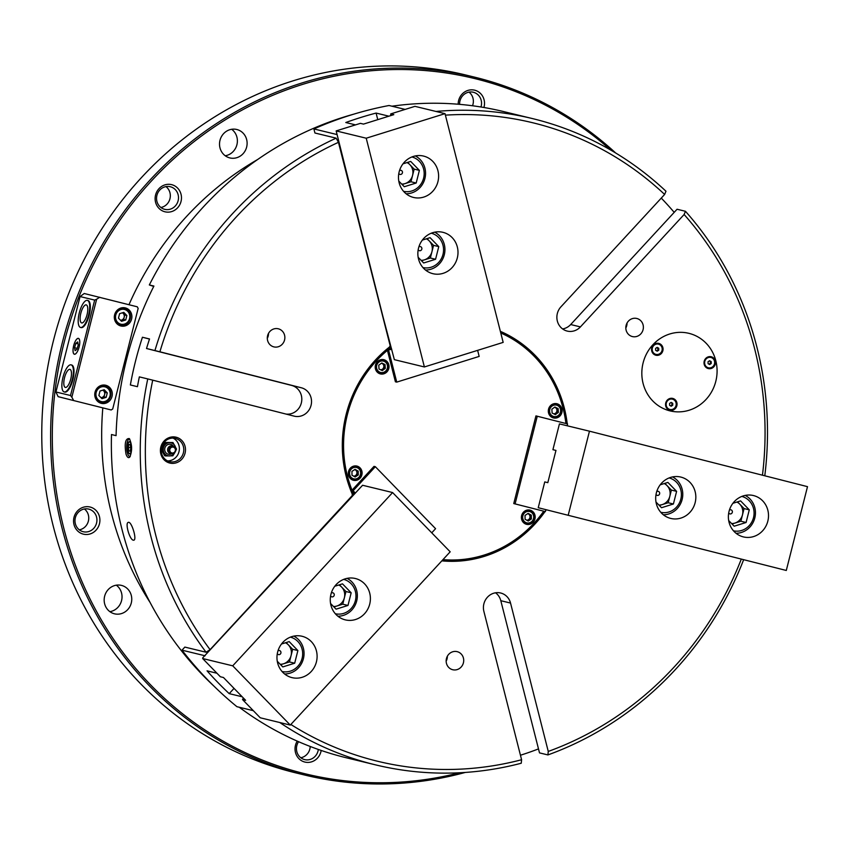 <?xml version="1.0" encoding="UTF-8"?>
<svg xmlns="http://www.w3.org/2000/svg" width="850" height="850" viewBox="0 0 850 850"><rect width="100%" height="100%" fill="white"/><g stroke="black" fill="none" stroke-linecap="round" stroke-linejoin="round"><path stroke-width="1.27" d="M153.722 286.439L149.334 284.952L153.914 286.067A332.531 312.471 -76.3 0 0 116.067 435.646L111.488 434.531A332.531 312.471 103.7 0 0 213.945 686.12M239.275 707.264A332.531 312.471 103.7 0 0 346.502 757.817L375.402 764.83A332.531 312.471 -76.3 0 1 279.799 722.532M435.997 111.456A332.531 312.471 -76.3 0 1 532.355 118.554L503.455 111.541A332.531 312.471 103.7 0 0 391.946 106.207M353.217 114.314A332.531 312.471 103.7 0 0 149.334 284.952M205.084 655.775L181.996 650.176L184.854 647.084L206.072 652.237A332.531 312.471 -76.3 0 1 147.751 378.919L152.713 380.163A328.536 308.72 103.7 0 0 210.077 649.644L352.697 495.093A119.712 112.487 103.7 0 1 390.331 346.354L338.449 142.322A328.536 308.72 103.7 0 0 159.896 351.794L301.325 387.77A14.631 13.749 -76.3 0 1 311.079 405.269A14.631 13.749 -76.3 0 1 294.281 416.171A14.631 13.749 -76.3 0 1 294.142 416.139L152.713 380.163M159.896 351.794L146.529 348.511A332.531 312.471 -76.3 0 1 149.515 338.969L142.439 337.248A332.531 312.471 103.7 0 0 130.369 384.965L137.445 386.686A332.531 312.471 -76.3 0 1 139.347 376.879L147.751 378.919M154.934 350.551A332.531 312.471 -76.3 0 1 336.154 138.157L314.925 133.004L313.894 128.934L337.036 134.555M532.355 118.554A332.531 312.471 -76.3 0 1 665.975 191.239L664.636 194.448A328.536 308.72 103.7 0 0 445.4 115.143M674.199 212.362A332.531 312.471 103.7 0 0 661.268 198.103M762.45 475.192A328.536 308.72 103.7 0 0 684.122 214.508L685.461 211.289L677.067 209.249L570.69 324.541A14.631 13.749 -76.3 0 1 562.594 328.929M685.461 211.289A332.531 312.471 -76.3 0 1 764.787 475.788M743.548 559.948A332.531 312.471 -76.3 0 1 547.91 754.928L548.261 751.432A328.536 308.72 103.7 0 0 741.211 559.343M495.561 592.79A14.631 13.749 -76.3 0 1 500.809 600.695L539.506 752.888L547.91 754.928M520.444 755.236A332.531 312.471 103.7 0 0 538.496 748.903M290.859 724.476A328.536 308.72 103.7 0 0 521.592 759.741L521.241 763.236A332.531 312.471 -76.3 0 1 375.402 764.83M133.322 540.186L133.822 540.186C137.222 539.729 131.474 520.806 128.286 522.399C124.823 522.856 129.699 539.888 133.322 540.186M126.012 454.102C124.302 443.445 125.407 438.26 129.327 438.568C132.175 444.646 132.345 450.787 129.838 457.002C128.477 458.384 127.203 457.417 126.012 454.102M206.072 652.237L210.077 649.644M567.46 425.839A119.712 112.487 103.7 0 0 567.343 424.766M567.237 423.831A119.712 112.487 103.7 0 0 500.363 331.341M441.841 560.851A119.712 112.487 103.7 0 0 545.062 511.53M545.583 510.786A119.712 112.487 103.7 0 0 546.284 509.756M169.681 463.027A13.303 12.495 103.7 0 0 185.066 446.356A13.303 12.495 103.7 0 0 164.082 441.022A13.303 12.495 103.7 0 0 169.681 463.027M273.796 346.864A9.307 8.744 103.7 0 0 273.881 346.885A9.307 8.744 103.7 0 0 284.58 339.904A9.307 8.744 103.7 0 0 278.279 328.791A9.307 8.744 103.7 0 0 267.591 335.729A9.307 8.744 103.7 0 0 273.796 346.864M669.673 410.794A39.907 37.496 103.7 0 0 670.044 410.89A39.907 37.496 103.7 0 0 715.891 380.959A39.907 37.496 103.7 0 0 688.872 333.328A39.907 37.496 103.7 0 0 643.067 363.067A39.907 37.496 103.7 0 0 669.673 410.794M684.122 214.508L580.423 326.899A14.631 13.749 -76.3 0 1 567.226 331.086A14.631 13.749 -76.3 0 1 557.356 321.098A14.631 13.749 -76.3 0 1 560.926 306.839L664.636 194.448M632.315 336.547A9.307 8.744 103.7 0 0 632.4 336.568A9.307 8.744 103.7 0 0 643.099 329.587A9.307 8.744 103.7 0 0 636.799 318.474A9.307 8.744 103.7 0 0 626.11 325.412A9.307 8.744 103.7 0 0 632.315 336.547M521.592 759.741L483.873 611.373A14.631 13.749 -76.3 0 1 500.661 593.003A14.631 13.749 -76.3 0 1 510.542 603.064L500.809 600.695M548.261 751.432L510.542 603.064M452.646 669.715A9.307 8.744 103.7 0 0 452.731 669.736A9.307 8.744 103.7 0 0 463.431 662.756A9.307 8.744 103.7 0 0 457.13 651.642A9.307 8.744 103.7 0 0 446.441 658.58A9.307 8.744 103.7 0 0 452.646 669.715M338.449 142.322L336.154 138.157M257.731 159.46A305.926 287.481 103.7 0 0 128.977 304.704M102.808 407.936A305.926 287.481 103.7 0 0 150.121 602.523M267.304 338.321A9.307 8.744 103.7 0 0 268.504 333.381M142.439 337.248L149.483 339.044M146.529 348.511L291.592 385.411A14.631 13.749 -76.3 0 1 301.527 402.114A14.631 13.749 -76.3 0 1 286.067 414.088M446.154 661.173A9.307 8.744 103.7 0 0 447.355 656.232M625.823 328.004A9.307 8.744 103.7 0 0 627.024 323.064M167.524 460.881A11.974 11.252 103.7 0 0 179.01 451.605A11.974 11.252 103.7 0 0 173.06 438.101M169.564 461.635A11.974 11.252 103.7 0 0 169.671 461.656A11.974 11.252 103.7 0 0 183.43 452.678A11.974 11.252 103.7 0 0 175.323 438.398A11.974 11.252 103.7 0 0 161.585 447.312A11.974 11.252 103.7 0 0 169.564 461.635M130.316 456.28A8.649 2.869 88.4 0 1 127.5 453.263A8.649 2.869 88.4 0 1 126.926 443.774A8.649 2.869 88.4 0 1 129.582 439.163A8.649 2.869 88.4 0 1 129.827 439.259M129.561 453.858A6.099 2.019 -91.6 0 0 129.763 453.879A6.099 2.019 -91.6 0 0 131.591 447.727A6.099 2.019 -91.6 0 0 129.412 441.681A6.099 2.019 -91.6 0 0 127.543 447.525A6.099 2.019 -91.6 0 0 129.561 453.858M83.3 534.129A13.961 13.122 103.7 0 0 99.461 516.619A13.961 13.122 103.7 0 0 77.424 511.02A13.961 13.122 103.7 0 0 83.3 534.129M297.234 741.115A13.961 13.122 103.7 0 0 304.778 762.036A13.961 13.122 103.7 0 0 321.183 750.444M483.926 107.493A13.961 13.122 103.7 0 0 473.28 89.93A13.961 13.122 103.7 0 0 458.171 104.221M236.906 129.519A14.631 13.749 -76.3 0 1 246.659 147.018A14.631 13.749 -76.3 0 1 229.861 157.919A14.631 13.749 -76.3 0 1 219.959 140.462A14.631 13.749 -76.3 0 1 236.768 129.487A14.631 13.749 -76.3 0 1 236.906 129.519M121.55 585.416A14.631 13.749 -76.3 0 1 131.304 602.916A14.631 13.749 -76.3 0 1 114.506 613.817A14.631 13.749 -76.3 0 1 104.603 596.36A14.631 13.749 -76.3 0 1 121.412 585.384A14.631 13.749 -76.3 0 1 121.55 585.416M610.895 150.163A357.808 336.217 103.7 0 0 63.931 343.23A357.808 336.217 103.7 0 0 459.691 772.767M164.868 211.767A13.961 13.122 103.7 0 0 181.029 194.257A13.961 13.122 103.7 0 0 158.992 188.647A13.961 13.122 103.7 0 0 164.868 211.767M231.667 129.274A14.631 13.749 -76.3 0 1 236.948 144.585A14.631 13.749 -76.3 0 1 225.239 155.762M116.312 585.172A14.631 13.749 -76.3 0 1 121.593 600.482A14.631 13.749 -76.3 0 1 109.884 611.66M465.237 772.448A359.136 337.471 -76.3 0 1 304.576 775.009A359.136 337.471 -76.3 0 1 62.273 342.816A359.136 337.471 -76.3 0 1 474.087 77.031A359.136 337.471 -76.3 0 1 615.676 152.989M474.087 77.031L465.248 74.885A359.136 337.471 103.7 0 0 53.433 340.669A359.136 337.471 103.7 0 0 295.736 772.862L304.576 775.009M472.515 105.761A11.634 10.933 103.7 0 0 469.019 92.14M480.962 106.994A11.634 10.933 103.7 0 0 473.322 92.257A11.634 10.933 103.7 0 0 459.606 104.348M300.804 757.754A11.634 10.933 103.7 0 0 310.218 746.47M298.584 741.699A11.634 10.933 103.7 0 0 304.576 759.592A11.634 10.933 103.7 0 0 304.683 759.613A11.634 10.933 103.7 0 0 318.314 749.456M79.326 529.847A11.634 10.933 103.7 0 0 88.4 520.997A11.634 10.933 103.7 0 0 84.405 508.969M83.098 531.686A11.634 10.933 103.7 0 0 83.204 531.717A11.634 10.933 103.7 0 0 96.581 522.984A11.634 10.933 103.7 0 0 88.698 509.097A11.634 10.933 103.7 0 0 75.342 517.767A11.634 10.933 103.7 0 0 83.098 531.686M160.905 207.485A11.634 10.933 103.7 0 0 169.979 198.634A11.634 10.933 103.7 0 0 165.973 186.607M164.666 209.323A11.634 10.933 103.7 0 0 164.783 209.344A11.634 10.933 103.7 0 0 178.149 200.621A11.634 10.933 103.7 0 0 170.276 186.724A11.634 10.933 103.7 0 0 156.91 195.394A11.634 10.933 103.7 0 0 164.666 209.323M353.409 480.282A7.321 6.874 103.7 0 0 361.877 474.81A7.321 6.874 103.7 0 0 356.926 466.076A7.321 6.874 103.7 0 0 348.532 471.527A7.321 6.874 103.7 0 0 353.409 480.282M553.414 417.934A7.321 6.874 103.7 0 0 561.893 412.462A7.321 6.874 103.7 0 0 556.931 403.729A7.321 6.874 103.7 0 0 548.537 409.179A7.321 6.874 103.7 0 0 553.414 417.934M380.322 373.904A7.321 6.874 103.7 0 0 380.396 373.915A7.321 6.874 103.7 0 0 388.801 368.433A7.321 6.874 103.7 0 0 383.849 359.699A7.321 6.874 103.7 0 0 375.445 365.149A7.321 6.874 103.7 0 0 380.322 373.904M389.725 346.375L390.788 348.946M390.511 347.841A118.384 111.244 103.7 0 0 388.078 349.796M387.419 350.338A118.384 111.244 103.7 0 0 352.027 490.195M352.346 490.992A118.384 111.244 103.7 0 0 353.558 493.871L352.166 494.796M354.333 493.032L353.558 493.871M442.978 559.619A118.384 111.244 103.7 0 0 543.745 511.201M565.93 423.502A118.384 111.244 103.7 0 0 500.777 332.966M526.501 524.312A7.321 6.874 103.7 0 0 534.969 518.84A7.321 6.874 103.7 0 0 530.017 510.117A7.321 6.874 103.7 0 0 521.624 515.567A7.321 6.874 103.7 0 0 526.501 524.312M544.616 511.413A119.712 112.487 -76.3 0 1 441.894 560.787M500.384 331.436A119.712 112.487 -76.3 0 1 566.791 423.725M379.058 373.437A7.321 6.874 103.7 0 0 380.63 373.277M383.754 360.379A7.321 6.874 103.7 0 0 382.436 359.518M525.226 523.844A7.321 6.874 103.7 0 0 526.798 523.685M529.933 510.797A7.321 6.874 103.7 0 0 528.604 509.936M552.149 417.467A7.321 6.874 103.7 0 0 553.722 417.308M556.846 404.409A7.321 6.874 103.7 0 0 555.528 403.548M352.134 479.814A7.321 6.874 103.7 0 0 353.706 479.655M356.841 466.756A7.321 6.874 103.7 0 0 355.523 465.896M567.099 425.754L567.556 423.916L535.946 415.894L513.761 503.572L545.371 511.604L545.859 509.649M537.274 416.213L515.089 503.901L513.761 503.572M515.089 503.901L545.371 511.604M655.828 343.496A6.088 5.727 103.7 0 0 653.246 353.728A6.088 5.727 103.7 0 0 662.862 350.731A6.088 5.727 103.7 0 0 655.828 343.496M708.284 356.841A6.088 5.727 103.7 0 0 705.691 367.072A6.088 5.727 103.7 0 0 715.307 364.076A6.088 5.727 103.7 0 0 708.284 356.841M689.148 410.231A39.907 37.496 -76.3 0 1 670.044 410.89A39.907 37.496 -76.3 0 1 643.025 363.258A39.907 37.496 -76.3 0 1 688.872 333.328A39.907 37.496 -76.3 0 1 717.092 370.823A39.907 37.496 -76.3 0 1 689.148 410.231M669.821 398.522A6.088 5.727 103.7 0 0 667.229 408.754A6.088 5.727 103.7 0 0 676.844 405.758A6.088 5.727 103.7 0 0 669.821 398.522M80.07 296.554L84.246 293.505L137.275 306.808L138.157 308.412L112.71 408.988L111.169 409.966L58.14 396.663L55.93 391.978L70.518 395.516L94.669 300.092L80.07 296.554L55.93 391.978M58.14 396.663L111.169 409.966M114.623 314.776A9.307 8.744 103.7 0 0 120.912 325.986A9.307 8.744 103.7 0 0 131.612 318.994A9.307 8.744 103.7 0 0 125.301 307.891A9.307 8.744 103.7 0 0 114.623 314.776M95.051 392.147A9.307 8.744 103.7 0 0 101.331 403.346A9.307 8.744 103.7 0 0 112.03 396.366A9.307 8.744 103.7 0 0 105.729 385.252A9.307 8.744 103.7 0 0 95.051 392.147M99.716 297.256L96.645 299.221L71.846 397.226L73.621 400.414M74.396 354.237A8.181 2.794 -75.7 0 0 74.418 354.248A8.181 2.794 -75.7 0 0 79.114 346.991A8.181 2.794 -75.7 0 0 78.455 338.374A8.181 2.794 -75.7 0 0 73.695 345.578A8.181 2.794 -75.7 0 0 74.396 354.237M99.407 402.613A9.307 8.744 103.7 0 0 100.661 402.507A8.649 8.128 -76.3 0 1 95.508 398.321M98.239 387.058A8.649 8.128 -76.3 0 1 104.773 385.709A9.307 8.744 103.7 0 0 103.679 385.018M118.979 325.252A9.307 8.744 103.7 0 0 120.243 325.136M124.323 308.337A9.307 8.744 103.7 0 0 123.25 307.658M71.846 397.226L70.518 395.516M94.669 300.092L96.645 299.221M538.231 507.716L786.293 570.467L807.5 486.657L589.464 431.184L559.438 423.895L552.914 449.682L555.964 450.426L547.814 482.662L544.754 481.918L538.231 507.716L786.293 570.467M552.914 449.682L555.964 450.457M753.663 495.603A21.282 19.996 103.7 0 0 753.461 495.55A21.282 19.996 103.7 0 0 729.013 511.519A21.282 19.996 103.7 0 0 743.421 536.913A21.282 19.996 103.7 0 0 767.847 521.061A21.282 19.996 103.7 0 0 753.663 495.603M680.988 477.116A21.282 19.996 103.7 0 0 680.786 477.062A21.282 19.996 103.7 0 0 656.327 493.021A21.282 19.996 103.7 0 0 670.746 518.426A21.282 19.996 103.7 0 0 695.173 502.573A21.282 19.996 103.7 0 0 680.988 477.116M568.257 515.004L589.464 431.184M175.482 451.382L176.534 449.098L172.975 442.542L165.729 442.701L162.053 449.406L165.623 455.951L172.858 455.802L175.217 451.902M165.623 455.951L164.602 455.706L161.032 449.151L162.669 445.751L164.709 442.446L172.975 442.542M165.729 442.701L164.709 442.446M162.053 449.406L161.266 449.204M175.759 449.438A6.651 6.247 103.7 0 0 164.093 446.101A6.651 6.247 103.7 0 0 169.437 455.929A6.651 6.247 103.7 0 0 175.121 452.041M173.591 446.569A5.079 4.771 103.7 0 0 167.046 445.017A5.079 4.771 103.7 0 0 165.357 451.977A5.079 4.771 103.7 0 0 171.891 453.603M171.785 453.592A3.921 3.687 -76.3 0 1 167.705 448.864A3.921 3.687 -76.3 0 1 173.506 446.537M175.334 448.109A3.644 3.432 -76.3 0 1 172.316 453.624A3.644 3.432 -76.3 0 1 169.384 448.237A3.644 3.432 -76.3 0 1 175.334 448.109M175.047 448.502A2.996 2.816 -76.3 0 1 172.561 453.029A2.996 2.816 -76.3 0 1 170.159 448.609A2.996 2.816 -76.3 0 1 175.047 448.502M712.236 367.094A5.323 5.004 103.7 0 0 710.898 357.457A5.323 5.004 103.7 0 0 704.778 361.452A5.323 5.004 103.7 0 0 712.236 367.094M710.823 357.446A5.323 5.004 103.7 0 0 704.65 361.42A5.323 5.004 103.7 0 0 708.316 367.784M709.081 364.214L709.654 363.832A1.657 1.562 103.7 0 0 709.389 360.868L711.184 361.601L709.601 360.719L708.05 361.76L708.093 363.672L709.676 364.544L711.227 363.513L711.184 361.601M708.857 364.098A1.657 1.562 103.7 0 0 709.654 363.832L710.43 363.311L710.398 361.399M710.43 363.311L711.227 363.513M554.551 407.256A3.326 3.124 -76.3 0 1 555.188 407.49L554.625 407.203M556.814 408.287L555.188 407.49A3.326 3.124 -76.3 0 1 556.92 410.199L556.814 408.287L558.142 408.616L554.891 407.012L551.873 409.211L552.107 413.026L555.347 414.63L558.365 412.42L558.142 408.616M557.037 412.101L556.92 410.199A3.326 3.124 -76.3 0 1 555.528 413.206L557.037 412.101L558.365 412.42M555.464 416.627A5.854 5.504 103.7 0 0 559.714 407.458A5.854 5.504 103.7 0 0 550.173 408.372A5.854 5.504 103.7 0 0 555.464 416.627M555.252 417.361A6.651 6.247 -76.3 0 1 548.611 410.316A6.651 6.247 -76.3 0 1 556.421 404.292A6.651 6.247 -76.3 0 1 555.252 417.361M550.853 416.627A6.651 6.247 103.7 0 0 550.896 416.638L553.286 417.223M556.421 404.292L554.041 403.707A6.651 6.247 103.7 0 0 553.998 403.707M554.296 414.109L555.528 413.206A3.326 3.124 -76.3 0 1 553.69 413.812M527.808 513.602L528.413 513.942A3.326 3.124 -76.3 0 1 530.007 516.747L529.996 514.834L528.413 513.942A3.326 3.124 103.7 0 0 527.722 513.666M530.028 518.659L530.007 516.747A3.326 3.124 -76.3 0 1 528.477 519.679L530.028 518.659L531.356 518.978L531.314 515.153L528.158 513.379L525.045 515.419L525.087 519.244L528.243 521.029L531.356 518.978M527.266 520.476L528.477 519.679A3.326 3.124 -76.3 0 1 526.766 520.189M523.451 520.317A5.854 5.504 103.7 0 0 533.014 519.913A5.854 5.504 103.7 0 0 528.137 511.371A5.854 5.504 103.7 0 0 523.451 520.317M522.538 520.678A6.651 6.247 -76.3 0 1 529.508 510.669A6.651 6.247 -76.3 0 1 532.95 520.965A6.651 6.247 -76.3 0 1 522.538 520.678M529.508 510.669L527.117 510.096A6.651 6.247 103.7 0 0 527.074 510.085M523.94 523.005A6.651 6.247 103.7 0 0 523.983 523.016L526.362 523.6M529.996 514.834L531.314 515.153M124.738 314.999L123.207 313.427A3.995 3.751 -76.3 0 1 124.174 317.231L124.738 314.999L126.863 315.52L123.792 312.364L119.595 313.671L118.469 318.134L121.529 321.289L125.736 319.983L126.863 315.52M123.611 319.473L124.174 317.231A3.995 3.751 103.7 0 1 121.507 320.121L123.611 319.473L125.736 319.983M120.657 320.386L121.507 320.121A3.995 3.751 -76.3 0 1 120.551 320.291M124.525 309.474A7.586 7.129 103.7 0 0 115.759 318.984A7.586 7.129 103.7 0 0 127.713 322.022A7.586 7.129 103.7 0 0 124.525 309.474M117.821 309.687A8.649 8.128 -76.3 0 1 130.199 318.697A8.649 8.128 -76.3 0 1 115.079 320.949M122.4 312.8A3.995 3.751 -76.3 0 1 123.207 313.427L122.549 312.747M105.166 392.371L103.626 390.788A3.995 3.751 -76.3 0 1 104.603 394.602L105.166 392.371L107.281 392.891L104.221 389.725L100.013 391.032L98.887 395.505L101.957 398.661L106.154 397.354L107.281 392.891M104.029 396.833L104.603 394.602A3.995 3.751 103.7 0 1 101.936 397.492L104.029 396.833L106.154 397.354M101.076 397.757L101.936 397.492A3.995 3.751 -76.3 0 1 100.98 397.651M104.943 386.846A7.586 7.129 103.7 0 0 96.177 396.344A7.586 7.129 103.7 0 0 108.141 399.394A7.586 7.129 103.7 0 0 104.943 386.846M102.414 385.135L104.773 385.709A8.649 8.128 -76.3 0 1 110.617 396.068A8.649 8.128 -76.3 0 1 100.693 402.507L98.334 401.933M102.818 390.161A3.995 3.751 -76.3 0 1 103.626 390.788L102.978 390.118M731.606 523.547A11.305 10.625 103.7 0 0 734.921 523.079A11.305 10.625 103.7 0 0 742.464 514.898A11.305 10.625 103.7 0 0 739.723 504.103A11.305 10.625 103.7 0 0 736.907 502.042M732.031 523.983L740.871 521.231L744.069 508.576L737.534 501.851M728.684 520.54L734.188 526.203L746.088 522.495L749.286 509.841L740.594 500.894L732.891 503.296M733.465 530.804A17.691 16.628 103.7 0 0 753.546 517.469A17.691 16.628 103.7 0 0 741.816 496.421M745.195 495.412A19.954 18.753 -76.3 0 1 754.853 517.788A19.954 18.753 -76.3 0 1 736.004 533.258M740.871 521.231L746.088 522.495M744.069 508.576L749.286 509.841M728.705 512.964A2.093 1.966 103.7 0 0 731.977 513.071A2.093 1.966 103.7 0 0 729.406 510.085M658.931 505.059A11.305 10.625 103.7 0 0 662.235 504.592A11.305 10.625 103.7 0 0 669.789 496.411A11.305 10.625 103.7 0 0 667.048 485.616A11.305 10.625 103.7 0 0 664.222 483.554M659.345 505.495L668.185 502.743L671.394 490.089L664.859 483.363M655.998 502.053L661.513 507.716L673.402 504.007L676.611 491.353L667.909 482.407L660.216 484.808M660.779 512.306A17.691 16.628 103.7 0 0 680.861 498.982A17.691 16.628 103.7 0 0 669.131 477.934M672.52 476.914A19.954 18.753 -76.3 0 1 682.178 499.301A19.954 18.753 -76.3 0 1 663.329 514.76M671.394 490.089L676.611 491.353M668.185 502.743L673.402 504.007M656.03 494.477A2.093 1.966 103.7 0 0 659.674 493.032A2.093 1.966 103.7 0 0 656.721 491.598M73.971 344.686A8.117 2.773 -75.7 0 0 73.557 353.377A8.117 2.773 -75.7 0 0 79.093 346.991A8.117 2.773 -75.7 0 0 77.286 338.736A8.117 2.773 -75.7 0 0 73.971 344.686M77.711 341.913L75.863 343.315L74.556 347.703L75.098 350.689L76.946 349.286L78.253 344.909L77.711 341.913M77.212 348.383L74.556 347.703M78.073 343.878L75.863 343.315M129.508 441.968A5.823 1.934 -91.6 0 0 128.732 442.351A5.823 1.934 -91.6 0 0 127.638 447.833A5.823 1.934 -91.6 0 0 129.051 453.252A5.823 1.934 -91.6 0 0 131.495 448.928A5.823 1.934 -91.6 0 0 129.508 441.968M130.847 447.961L130.178 444.55L128.903 444.369L128.297 447.599L128.966 451.01L130.241 451.191L130.847 447.961M130.284 450.978L128.966 451.01M130.762 447.536L128.297 447.599M87.401 300.379L88.007 300.528A13.961 4.781 104.3 0 1 88.793 300.974A13.961 4.781 104.3 0 1 88.846 316.487A13.961 4.781 104.3 0 1 81.111 327.601L80.506 327.452A13.961 4.781 104.3 0 1 79.326 312.736A13.961 4.781 104.3 0 1 87.401 300.379A13.961 4.781 104.3 0 1 88.188 300.826A13.961 4.781 104.3 0 1 88.241 316.338A13.961 4.781 104.3 0 1 80.506 327.452M86.774 305.192A9.307 3.188 104.3 0 1 86.817 315.531A9.307 3.188 104.3 0 1 81.664 322.936A9.307 3.188 104.3 0 1 80.867 313.129A9.307 3.188 104.3 0 1 86.254 304.884A9.307 3.188 104.3 0 1 86.774 305.192M71.081 364.852L71.687 365.001A13.961 4.781 104.3 0 1 73.185 378.409A13.961 4.781 104.3 0 1 65.748 392.052A13.961 4.781 104.3 0 1 64.802 392.073L64.196 391.924A13.961 4.781 104.3 0 1 63.006 377.209A13.961 4.781 104.3 0 1 71.081 364.852A13.961 4.781 104.3 0 1 72.579 378.261A13.961 4.781 104.3 0 1 65.142 391.892A13.961 4.781 104.3 0 1 64.196 391.924M65.981 387.398A9.307 3.188 104.3 0 1 65.344 387.409A9.307 3.188 104.3 0 1 64.558 377.602A9.307 3.188 104.3 0 1 69.934 369.368A9.307 3.188 104.3 0 1 70.933 378.303A9.307 3.188 104.3 0 1 65.981 387.398M391.744 349.382L387.334 350.019L395.409 381.788L396.737 382.118L479.166 356.416L477.626 350.359M388.663 350.349L396.737 382.118M391.669 349.053L387.334 350.019M431.747 532.833L435.572 528.679L375.339 466.692L374.011 466.374L351.804 490.439L355.13 493.34M375.339 466.692L353.132 490.758L351.804 490.439M353.132 490.758L355.374 493.074M405.131 109.406L389.045 105.506A372.438 349.977 103.7 0 0 313.894 128.934M355.502 124.876L345.801 122.527A372.438 349.977 103.7 0 1 376.104 113.071L388.907 116.184M376.104 113.071L377.772 119.659M181.996 650.176A372.438 349.977 103.7 0 0 236.927 706.69L253.332 710.674M242.197 696.787L229.202 693.632L234.037 688.394M229.202 693.632A372.438 349.977 103.7 0 1 207.06 670.841L216.952 673.242M421.09 260.323A11.305 10.625 103.7 0 0 424.405 259.856A11.305 10.625 103.7 0 0 431.959 251.674A11.305 10.625 103.7 0 0 431.959 245.852A11.305 10.625 103.7 0 0 429.207 240.879A11.305 10.625 103.7 0 0 426.392 238.818M421.515 260.759L430.355 258.007L433.553 245.352L427.019 238.627M418.168 257.316L423.672 262.979L435.572 259.271L438.77 246.617L430.079 237.671L422.376 240.072M422.949 267.569A17.691 16.628 103.7 0 0 443.031 254.246A17.691 16.628 103.7 0 0 431.301 233.197M434.69 232.178A19.954 18.753 -76.3 0 1 444.306 244.471A19.954 18.753 -76.3 0 1 425.499 270.034M433.553 245.352L438.77 246.617M430.355 258.007L435.572 259.271M418.189 249.741A2.093 1.966 103.7 0 0 421.802 248.03A2.093 1.966 103.7 0 0 418.891 246.861M333.498 606.507A11.305 10.625 103.7 0 0 336.812 606.039A11.305 10.625 103.7 0 0 344.356 597.858A11.305 10.625 103.7 0 0 341.615 587.053A11.305 10.625 103.7 0 0 338.789 585.002M333.922 606.942L342.763 604.191L345.961 591.526L339.426 584.8M330.565 603.5L336.079 609.163L347.979 605.455L351.178 592.801L342.486 583.854L334.783 586.245M335.357 613.753A17.691 16.628 103.7 0 0 351.061 608.632A17.691 16.628 103.7 0 0 343.697 579.381M347.087 578.361A19.954 18.753 -76.3 0 1 351.815 610.003A19.954 18.753 -76.3 0 1 337.896 616.207M345.961 591.526L351.178 592.801M342.763 604.191L347.979 605.455M330.597 595.924A2.093 1.966 103.7 0 0 333.296 596.572A2.093 1.966 103.7 0 0 333.997 593.704A2.093 1.966 103.7 0 0 331.298 593.045M401.71 184.078A11.305 10.625 103.7 0 0 405.025 183.611A11.305 10.625 103.7 0 0 412.569 175.429A11.305 10.625 103.7 0 0 409.828 164.624A11.305 10.625 103.7 0 0 407.001 162.573M402.135 184.514L410.964 181.762L414.173 169.107L407.639 162.371M398.777 181.071L404.292 186.734L416.181 183.026L419.39 170.372L410.699 161.426L402.996 163.827M403.559 191.324A17.691 16.628 103.7 0 0 423.619 169.054A17.691 16.628 103.7 0 0 411.91 156.952M415.299 155.933A19.954 18.753 -76.3 0 1 424.926 168.226A19.954 18.753 -76.3 0 1 406.109 193.779M414.173 169.107L419.39 170.372M410.964 181.762L416.181 183.026M398.809 173.496A2.093 1.966 103.7 0 0 401.508 174.144A2.093 1.966 103.7 0 0 402.209 171.275A2.093 1.966 103.7 0 0 399.511 170.616M280.203 664.264A11.305 10.625 103.7 0 0 283.517 663.797A11.305 10.625 103.7 0 0 288.299 660.747A11.305 10.625 103.7 0 0 291.061 655.616A11.305 10.625 103.7 0 0 288.32 644.821A11.305 10.625 103.7 0 0 285.494 642.759M280.627 664.7L289.467 661.948L292.666 649.294L286.131 642.558M277.27 661.258L282.784 666.921L294.684 663.213L297.882 650.558L289.191 641.612L281.488 644.013M282.062 671.511A17.691 16.628 103.7 0 0 302.143 658.187A17.691 16.628 103.7 0 0 290.402 637.139M293.792 636.119A19.954 18.753 -76.3 0 1 298.52 667.76A19.954 18.753 -76.3 0 1 284.601 673.965M292.666 649.294L297.882 650.558M289.467 661.948L294.684 663.213M277.302 653.682A2.093 1.966 103.7 0 0 280.394 654.001A2.093 1.966 103.7 0 0 278.003 650.803M383.01 316.806L336.164 130.911L366.223 138.21L424.384 366.956L394.358 359.667L383.01 316.806M336.164 130.911L360.4 123.356L363.502 124.1L393.805 114.654L390.713 113.911L390.734 115.621M390.713 113.911L414.949 106.346L445.017 113.645L366.223 138.21M424.384 366.956L503.168 342.391L445.017 113.645M399.149 182.803A21.282 19.996 103.7 0 0 413.525 197.444A21.282 19.996 103.7 0 0 437.973 181.486A21.282 19.996 103.7 0 0 423.566 156.081A21.282 19.996 103.7 0 0 399.149 182.803M418.529 259.059A21.282 19.996 103.7 0 0 432.905 273.689A21.282 19.996 103.7 0 0 457.364 257.731A21.282 19.996 103.7 0 0 442.956 232.326A21.282 19.996 103.7 0 0 418.529 259.059M232.719 665.826L392.604 492.554L362.578 485.265L202.778 657.804L202.651 658.527L232.719 665.826L290.296 725.082L260.238 717.782L242.516 699.55L245.618 700.304L223.465 677.514L220.373 676.759L202.651 658.527M392.604 492.554L450.181 551.809L290.296 725.082M243.398 698.02L242.516 699.55M311.217 671.532A21.282 19.996 103.7 0 0 316.402 650.803A21.282 19.996 103.7 0 0 302.058 636.268A21.282 19.996 103.7 0 0 277.599 652.226A21.282 19.996 103.7 0 0 292.017 677.631A21.282 19.996 103.7 0 0 311.217 671.532M364.501 613.774A21.282 19.996 103.7 0 0 369.697 593.045A21.282 19.996 103.7 0 0 355.353 578.51A21.282 19.996 103.7 0 0 330.894 594.469A21.282 19.996 103.7 0 0 345.312 619.873A21.282 19.996 103.7 0 0 364.501 613.774M356.904 470.804L355.321 469.912A3.326 3.124 -76.3 0 1 356.915 472.717L356.904 470.804L358.222 471.123L355.066 469.349L351.953 471.389L351.996 475.214L355.151 476.988L358.264 474.948L358.222 471.123M356.936 474.629L356.915 472.717A3.326 3.124 103.7 0 1 355.385 475.649L356.936 474.629L358.264 474.948M354.174 476.436L355.385 475.649A3.326 3.124 -76.3 0 1 353.674 476.159M355.045 467.341A5.854 5.504 103.7 0 0 350.359 476.287A5.854 5.504 103.7 0 0 359.922 475.883A5.854 5.504 103.7 0 0 355.045 467.341M354.779 466.48A6.651 6.247 -76.3 0 1 361.069 473.716A6.651 6.247 -76.3 0 1 353.271 479.57A6.651 6.247 -76.3 0 1 354.779 466.48M356.416 466.639L354.025 466.066A6.651 6.247 103.7 0 0 353.983 466.055M350.848 478.975A6.651 6.247 103.7 0 0 350.891 478.986L353.271 479.57M354.631 469.636A3.326 3.124 -76.3 0 1 355.321 469.912L354.716 469.572M383.945 368.071L383.828 366.159A3.326 3.124 -76.3 0 1 382.436 369.176L383.945 368.071L385.273 368.39L385.05 364.576L381.799 362.971L378.781 365.181L379.015 368.996L382.256 370.6L385.273 368.39M381.204 370.079L382.436 369.176A3.326 3.124 103.7 0 1 380.598 369.782M381.459 363.226A3.326 3.124 -76.3 0 1 382.096 363.449L381.533 363.173M386.623 363.418A5.854 5.504 103.7 0 0 377.081 364.342A5.854 5.504 103.7 0 0 382.373 372.598A5.854 5.504 103.7 0 0 386.623 363.418M386.984 362.897A6.651 6.247 -76.3 0 1 380.194 373.182A6.651 6.247 -76.3 0 1 376.656 363.035A6.651 6.247 -76.3 0 1 386.984 362.897M377.761 372.598A6.651 6.247 103.7 0 0 377.804 372.608L380.194 373.182M383.329 360.262L380.949 359.678A6.651 6.247 103.7 0 0 380.906 359.667M383.722 364.257L382.096 363.449A3.326 3.124 -76.3 0 1 383.828 366.159L383.722 364.257L385.05 364.576M659.611 344.579A5.323 5.004 103.7 0 0 652.332 348.107A5.323 5.004 103.7 0 0 661.852 351.103A5.323 5.004 103.7 0 0 659.611 344.579M658.378 344.101A5.323 5.004 103.7 0 0 652.662 346.832A5.323 5.004 103.7 0 0 655.86 354.439M656.412 350.752A1.657 1.562 103.7 0 0 657.964 349.021L657.146 347.618A1.657 1.562 103.7 0 0 656.933 347.522M656.625 350.869L657.974 349.977L657.964 349.021A1.657 1.562 103.7 0 0 657.146 347.618L656.954 347.512M655.605 348.415L655.637 350.328L657.22 351.199L658.771 350.168L658.739 348.256L657.156 347.374L655.605 348.415M657.942 348.064L658.739 348.256M657.974 349.977L658.771 350.168M666.156 404.568A5.323 5.004 103.7 0 0 676.037 405.493A5.323 5.004 103.7 0 0 672.435 399.149A5.323 5.004 103.7 0 0 666.156 404.568M672.371 399.128A5.323 5.004 103.7 0 0 666.028 404.536A5.323 5.004 103.7 0 0 669.853 409.466M670.395 405.779A1.657 1.562 103.7 0 0 670.926 402.549L672.722 403.283L671.139 402.401L669.588 403.442L669.63 405.354L671.213 406.226L672.764 405.195L672.722 403.283M670.618 405.896L671.968 405.004L671.936 403.091M671.968 405.004L672.764 405.195M291.592 385.411L301.325 387.77M570.69 324.541L580.423 326.899M153.159 285.993L153.871 286.163M117.906 324.572L120.264 325.146M121.986 307.764L124.355 308.337"/></g></svg>
